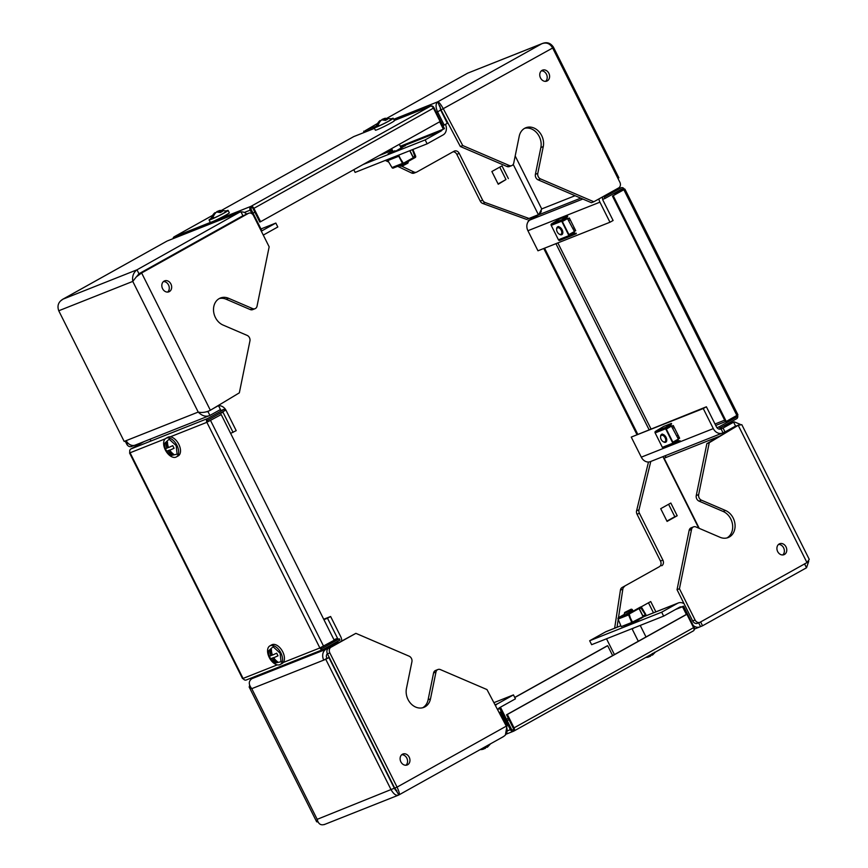 <?xml version="1.0" encoding="UTF-8"?>
<svg xmlns="http://www.w3.org/2000/svg" width="868" height="868" viewBox="0 0 868 868"><rect width="100%" height="100%" fill="white"/><g stroke="black" fill="none" stroke-linecap="round" stroke-linejoin="round"><path stroke-width="1.3" d="M60.445 301.033L62.973 299.167C58.384 301.869 56.984 305.742 58.753 310.766L124.178 441.432L126.196 440.629A8.376 6.792 68.4 0 0 135.234 445.1L209.915 415.436C206.042 417.117 202.136 416 198.208 412.072C202.103 412.94 206.161 412.333 210.371 410.26L239.34 392.846L249.93 340.961A4.405 3.58 68.4 0 0 249.452 337.663A4.405 3.58 68.4 0 0 247.141 335.395L223.098 325.077A14.702 11.913 -111.6 0 1 215.394 317.504A14.702 11.913 -111.6 0 1 220.407 298.017A14.702 11.913 -111.6 0 1 228.566 298.288L252.621 308.596A4.405 3.58 68.4 0 0 255.062 308.683A4.405 3.58 68.4 0 0 257.047 306.133L269.156 246.816L253.499 215.568A4.405 3.58 68.4 0 0 248.747 213.213A4.405 3.58 68.4 0 0 248.4 213.376L246.002 214.331A4.405 3.58 -111.6 0 1 246.349 214.168A4.405 3.58 -111.6 0 1 246.707 214.049M163.466 281.558A5.881 4.763 -111.6 0 1 168.522 284.964A5.881 4.763 -111.6 0 1 167.632 292.082M170.92 284.01A5.881 4.763 -111.6 0 1 168.913 291.811A5.881 4.763 -111.6 0 1 162.576 288.675A5.881 4.763 -111.6 0 1 164.584 280.874A5.881 4.763 -111.6 0 1 170.92 284.01M219.235 298.57A14.702 11.913 -111.6 0 1 226.168 299.232L250.212 309.55L252.621 308.596M131.827 446.326A4.405 3.58 -111.6 0 1 131.491 446.488A4.405 3.58 -111.6 0 1 126.728 444.134L128.345 443.494M125.176 441.042L126.728 444.134M130.558 444.937A4.405 3.58 68.4 0 0 133.889 445.534A4.405 3.58 68.4 0 0 134.16 445.403M210.371 410.26L141.625 272.964L248.4 213.376M255.062 308.683L252.664 309.637A4.405 3.58 -111.6 0 1 250.212 309.55M139.227 273.919L136.319 276.914L141.625 272.964L139.227 273.919L246.002 214.331M136.319 276.914L132.771 281.406C132.023 276.425 133.433 272.563 136.992 269.807L238.939 212.595A8.376 6.792 -111.6 0 1 239.59 212.28A8.376 6.792 -111.6 0 1 240.284 212.052M240.957 211.792L242.921 215.731L138.967 273.745L136.992 269.807L62.973 299.167L166.808 241.196L62.42 299.449M136.819 276.393L138.967 273.745M239.59 212.28L167.361 240.924L238.939 212.595M241.022 211.922A8.376 6.792 -111.6 0 1 246.653 214.049M260.964 228.957L275.829 223.054L261.311 231.159M263.286 235.087L277.803 226.993L275.829 223.054M213.018 408.665L218.486 405.616L220.461 409.544L209.915 415.436L207.94 411.497L206.139 411.899M218.552 405.747A8.376 6.792 68.4 0 1 226.168 410.575L236.215 430.647L230.628 433.371M218.714 414.025L223.033 412.322L233.08 432.394M221.687 410.694A3.971 3.222 68.4 0 0 219.615 410.021M149.784 439.327A3.971 3.222 -111.6 0 1 151.032 440.879M218.486 405.616L217.347 406.061M207.268 411.768L208.873 410.976M353.471 136.743A2.94 1.714 60.8 0 1 353.591 136.677A2.94 1.714 60.8 0 1 353.71 136.623A2.94 2.387 -111.6 0 1 353.938 136.515A2.94 2.387 -111.6 0 1 354.177 136.428M439.664 121.78L443.374 129.191L444.427 128.605L433.913 107.61A2.94 2.387 68.4 0 0 430.734 106.048A2.94 2.387 68.4 0 0 430.506 106.156A2.94 1.714 60.8 0 1 433.425 108.142L440.119 121.531L260.595 221.72L259.792 222.034L253.087 208.656A1.465 0.857 -119.2 0 0 251.633 207.658A1.465 1.194 68.4 0 0 251.243 209.557L261.756 230.541L261.17 230.877M443.374 129.191L400.289 146.28M392.054 149.546L384.676 152.475M260.595 221.72L253.89 208.342A2.94 1.714 -119.2 0 0 250.982 206.345L251.633 207.658M430.734 106.048L394.354 120.478L430.506 106.156L250.982 206.345A2.94 2.387 68.4 0 0 250.201 210.132L252.024 213.778M173.036 238.678A2.94 2.387 -111.6 0 1 174.175 236.812A2.94 1.714 -119.2 0 0 174.056 236.866A2.94 1.714 -119.2 0 0 173.752 237.127M254.834 212.139L253.044 213.148M129.983 452.586L129.538 452.933L130.081 452.781A2.94 2.387 -111.6 0 1 130.851 448.984L144.131 441.573M170.258 436.843L206.877 422.315A2.94 2.387 68.4 0 1 207.658 418.528L224.356 409.208L225.007 410.521L208.309 419.841A1.465 1.194 68.4 0 0 207.919 421.729L221.21 414.568L207.919 421.729M224.356 409.208L221.264 410.434M320.976 647.485A1.465 1.194 68.4 0 0 322.625 648.114L322.386 648.201M221.21 414.568L334.213 640.226L319.88 647.962A2.94 2.387 68.4 0 0 323.048 649.535A2.94 2.387 68.4 0 0 323.276 649.427L339.974 640.107L339.323 638.794L322.625 648.114M246.479 679.883A2.94 2.387 -111.6 0 1 246.241 679.991A2.94 2.387 -111.6 0 1 243.073 678.429L242.53 678.581L129.538 452.933M330.524 642.277L339.323 638.794M502.843 736.91C506.988 734.686 508.138 731.095 506.294 726.158L486.981 689.572L440.391 669.597A4.405 3.58 68.4 0 0 437.949 669.51A4.405 3.58 68.4 0 0 437.602 669.673A4.405 3.58 68.4 0 0 435.964 672.06L433.566 673.015A4.405 3.58 -111.6 0 1 435.204 670.628A4.405 3.58 -111.6 0 1 435.552 670.465A4.405 3.58 -111.6 0 1 435.91 670.346M401.743 754.715A5.881 4.763 -111.6 0 1 407.07 758.697A5.881 4.763 -111.6 0 1 405.92 765.24M402.405 754.259A5.881 4.763 -111.6 0 1 402.861 754.042A5.881 4.763 -111.6 0 1 409.338 757.46A5.881 4.763 -111.6 0 1 407.656 764.751A5.881 4.763 -111.6 0 1 407.2 764.968A5.881 4.763 -111.6 0 1 400.723 761.551A5.881 4.763 -111.6 0 1 402.405 754.259M435.964 672.06L430.495 698.859A14.702 11.913 -111.6 0 1 425.038 706.812A14.702 11.913 -111.6 0 1 423.888 707.366A14.702 11.913 -111.6 0 1 410.814 703.557A14.702 11.913 -111.6 0 1 406.441 688.541L411.92 661.752A4.405 3.58 68.4 0 0 409.132 656.186L355.88 633.347L331.012 647.224A4.405 3.58 68.4 0 0 329.851 652.91L327.453 653.854A4.405 3.58 -111.6 0 1 328.614 648.179L331.012 647.224M506.294 726.158L397.067 787.113L329.851 652.91M433.566 673.015L428.098 699.803A14.702 11.913 -111.6 0 1 422.662 707.756M396.285 790.77L398.879 794.936C399.855 794.502 399.258 791.898 397.067 787.113L394.658 788.068L327.453 653.854M355.88 633.347L328.614 648.179M503.397 736.639L398.879 794.936C396.492 796.119 393.931 794.459 391.208 789.978L325.771 659.311L328.907 657.564L326.889 658.356A3.971 3.222 -111.6 0 1 327.366 653.669M325.771 659.311L323.753 660.103L326.889 658.356M318.122 822.018L316.646 821.779L317.178 819.338L394.332 788.231L328.907 657.564M316.646 821.779L249.192 687.076L251.753 688.671L323.753 660.103A8.376 6.792 -111.6 0 1 325.956 649.307L251.937 678.668C248.498 681.065 248.432 684.396 251.753 688.671L317.178 819.338C318.339 824.079 320.9 825.728 324.86 824.296M394.658 788.068L396.904 790.998C396.567 791.442 395.71 790.52 394.332 788.231M249.192 687.076L249.691 685.156M323.916 619.654L327.496 618.244L337.543 638.316L333.963 639.727M323.699 619.242L330.621 616.497L327.496 618.244M330.621 616.497L340.679 636.57A8.376 6.792 68.4 0 1 341.753 640.844M325.956 649.307L336.502 643.427A3.971 3.222 68.4 0 0 337.988 641.213M337.923 639.347A3.971 3.222 68.4 0 0 337.543 638.316M251.937 678.668L257.698 675.456M499.209 712.747L500.435 712.064L507.064 725.312L505.415 735.001M495.476 705.673A8.376 6.792 68.4 0 1 497.483 703.818L513.455 694.899L493.892 702.668M513.455 694.899L515.429 698.838L499.458 707.756A3.971 3.222 68.4 0 0 497.917 710.295M500.435 712.064L499.122 712.585M701.442 500.174L699.044 501.118A4.405 3.58 -111.6 0 1 696.733 498.85A4.405 3.58 -111.6 0 1 696.255 495.552L698.664 494.608A4.405 3.58 68.4 0 0 699.131 497.896A4.405 3.58 68.4 0 0 701.442 500.174L725.496 510.482A14.702 11.913 -111.6 0 1 733.2 518.055A14.702 11.913 -111.6 0 1 728.187 537.542A14.702 11.913 -111.6 0 1 720.028 537.281L695.973 526.963A4.405 3.58 68.4 0 0 693.532 526.876A4.405 3.58 68.4 0 0 691.546 529.437L679.438 588.743L695.084 620.002A4.405 3.58 68.4 0 0 699.847 622.345A4.405 3.58 68.4 0 0 700.194 622.182L806.969 562.594L809.247 559.35L741.804 424.658L738.223 425.309L709.254 442.713L698.664 494.608M778.553 544.431A5.881 4.763 -111.6 0 1 783.62 547.838A5.881 4.763 -111.6 0 1 782.73 554.956M777.663 551.549A5.881 4.763 -111.6 0 1 779.67 543.748A5.881 4.763 -111.6 0 1 786.017 546.883A5.881 4.763 -111.6 0 1 784.01 554.685A5.881 4.763 -111.6 0 1 777.663 551.549M699.044 501.118L723.098 511.436A14.702 11.913 -111.6 0 1 730.802 519.01A14.702 11.913 -111.6 0 1 726.95 537.943M666.928 521.104L674.805 516.71L668.588 504.286M653.485 612.808L648.472 602.804M614.642 628.215L620.425 590.11A4.405 3.58 -111.6 0 1 622.096 587.506L659.322 566.728A4.405 3.58 68.4 0 0 660.483 561.043L637.036 514.225A4.405 3.58 -111.6 0 1 636.591 510.775L648.483 462.026M667.08 521.408L677.203 515.755L670.834 503.039L660.711 508.681L667.08 521.408M644.599 615.206L645.076 616.139M655.882 611.853L650.718 601.546L640.931 607.003M622.096 587.506L659.322 566.728M624.493 586.551A4.405 3.58 68.4 0 0 622.823 589.166L620.425 590.11M617.039 627.26L618.233 619.394M618.504 617.625L622.823 589.166M698.729 528.145L662.924 456.644M636.591 510.775L638.989 509.82L650.783 461.461M638.989 509.82A4.405 3.58 68.4 0 0 639.434 513.281L637.036 514.225M660.483 561.043L662.881 560.099L639.434 513.281M662.881 560.099A4.405 3.58 -111.6 0 1 661.72 565.773M691.546 529.437L689.149 530.381L677.04 589.697L692.686 620.945L695.084 620.002M689.149 530.381A4.405 3.58 -111.6 0 1 691.123 527.831L693.532 526.876M806.969 562.594L738.223 425.309L706.856 443.667L696.255 495.552M697.785 623.137A4.405 3.58 -111.6 0 1 697.449 623.3A4.405 3.58 -111.6 0 1 692.686 620.945M679.438 588.743L677.04 589.697M699.239 528.362L664.118 458.206L666.136 457.414A3.971 3.222 68.4 0 0 664.888 455.863M665.995 457.165L664.118 458.206M808.737 561.238L806.513 567.77L702.548 625.785L700.53 626.587L698.653 622.823M702.548 625.785L700.628 621.944M806.513 567.77L804.538 563.831M677.203 515.755L674.805 516.71M700.53 626.587A8.376 6.792 -111.6 0 1 699.879 626.902A8.376 6.792 -111.6 0 1 693.261 625.524M620.87 625.741L606.298 631.524A8.376 6.792 -111.6 0 0 605.636 631.839L589.665 640.747L591.64 644.685L663.64 616.128L679.611 607.209A3.971 3.222 68.4 0 1 679.926 607.068A3.971 3.222 68.4 0 1 681.792 607.014M589.665 640.747L661.676 612.19L663.64 616.128M632.946 623.04L641.387 618.049M661.676 612.19L677.648 603.271A8.376 6.792 68.4 0 1 678.299 602.967L643.329 616.833M684.049 603.705A8.376 6.792 68.4 0 0 678.299 602.967M709.254 442.713L706.856 443.667M739.482 424.68L735.825 426.253M723.011 426.34L733.59 422.141L735.565 426.079L736.813 425.819M735.565 426.079L725.019 431.96L723.055 428.032L734.241 421.837L740.306 424.376M722.35 433.078A8.376 6.792 68.4 0 1 713.312 428.608L703.254 408.535L706.389 406.788L631.253 437.092L641.3 457.165A8.376 6.792 -111.6 0 0 650.338 461.635L722.35 433.078A8.376 6.792 68.4 0 0 723.001 432.763L721.026 428.835L720.397 429.085M703.254 408.535L631.253 437.092M723.055 428.032L721.026 428.835A3.971 3.222 68.4 0 1 720.722 428.976A3.971 3.222 68.4 0 1 716.436 426.861L706.389 406.788M678.234 438.828L679.644 438.264L673.264 425.537L671.865 426.101M725.019 431.96L723.001 432.763M412.441 149.654L415.002 156.956L403.479 163.39L398.716 156.131L396.079 157.173L397.067 155.893A1.172 0.955 -111.6 0 0 397.338 155.654M398.097 156.37L397.75 155.676L399.334 154.862M397.75 155.676L396.709 156.088M412.886 149.48L415.62 156.056A1.172 0.955 -111.6 0 1 415.262 157.488L403.783 163.889A1.172 0.955 -111.6 0 1 402.47 163.401L398.716 156.131M398.672 155.231L401.341 160.547M403.153 163.379L413.287 157.726L409.772 150.717M396.079 157.173L395.689 157.455A1.172 0.955 -111.6 0 1 395.537 156.359M394.571 150.902L393.584 152.128L388.387 154.189L388.126 153.669L394.571 150.902A1.172 0.955 -111.6 0 1 395.613 151.065M393.584 152.128L394.831 151.433M390.34 158.421A1.172 0.955 68.4 0 0 390.481 159.517L387.844 160.558L391.989 167.557A1.172 0.955 68.4 0 0 393.302 168.045L403.598 163.965M400.517 146.746L406.593 144.197L400.549 146.8M406.593 144.197L405.606 145.423M404.9 146.019A1.172 0.955 -111.6 0 1 405.345 144.891M387.844 160.558L390.426 159.408M413.287 157.726L415.002 156.956M409.935 150.652L413.407 157.596M398.325 156.403L390.481 159.517M393.323 151.607L388.126 153.669M399.996 165.397L401.157 165.853L408.231 162.153L407.949 161.567M400.354 166.092L402.003 166.222L407.895 163.141L408.231 162.153M391.576 118.71A10.655 0.662 153.4 0 1 393.247 118.276A10.655 0.662 153.4 0 1 386.922 122.149A10.655 0.662 153.4 0 1 376.159 127.27A10.655 0.662 153.4 0 1 374.195 127.813A10.655 0.662 153.4 0 1 375.551 126.739M393.247 118.276L394.43 120.63A10.655 0.662 153.4 0 1 388.104 124.515A10.655 0.662 153.4 0 1 377.341 129.636A10.655 0.662 153.4 0 1 375.377 130.178L374.195 127.813M384.513 120.055L383.84 118.688A12.608 10.221 68.4 0 1 385.338 118.276L392 118.862L388.777 121.043C380.596 125.654 369.833 129.929 378.665 125.046M383.84 118.688L387.562 119.231L385.479 120.392L381.746 119.86A12.608 10.221 68.4 0 0 378.828 123.636L377.222 124.276A12.608 10.221 -111.6 0 1 380.151 120.489L375.41 127.173M381.074 120.424L382.235 119.328A12.608 10.221 -111.6 0 1 383.927 118.873M380.444 121.075L380.151 120.489M378.99 123.289L377.222 124.276M385.056 120.229L387.562 119.231M226.439 210.87A10.655 0.662 153.4 0 1 228.121 210.425A10.655 0.662 153.4 0 1 221.796 214.298A10.655 0.662 153.4 0 1 211.032 219.42A10.655 0.662 153.4 0 1 209.069 219.973A10.655 0.662 153.4 0 1 210.425 218.888M228.121 210.425L229.304 212.79A10.655 0.662 153.4 0 1 222.978 216.664A10.655 0.662 153.4 0 1 212.215 221.785A10.655 0.662 153.4 0 1 210.251 222.338L209.069 219.973M219.387 212.204L218.703 210.848A12.608 10.221 68.4 0 1 220.212 210.425L226.873 211.011L223.651 213.192C215.47 217.814 204.707 222.089 213.539 217.206M218.703 210.848L222.436 211.38L220.353 212.552L216.62 212.009A12.608 10.221 68.4 0 0 213.702 215.796L212.096 216.425A12.608 10.221 -111.6 0 1 215.025 212.649L210.284 219.322M215.948 212.584L217.108 211.477A12.608 10.221 -111.6 0 1 218.801 211.032M215.318 213.235L215.025 212.649M213.864 215.448L212.096 216.425M219.919 212.378L222.436 211.38M166.374 438.134A10.655 6.206 60.8 0 1 176.746 444.98A10.655 6.206 60.8 0 1 176.323 456.948A10.655 6.206 60.8 0 1 175.889 457.154A10.655 6.206 60.8 0 1 165.517 450.308A10.655 6.206 60.8 0 1 165.94 438.34A10.655 6.206 60.8 0 1 166.374 438.134M165.94 438.34L167.817 437.288A10.655 6.206 60.8 0 1 168.251 437.081A10.655 6.206 60.8 0 1 178.624 443.939A10.655 6.206 60.8 0 1 178.2 455.906L176.323 456.948M164.605 443.364L169.162 439.208L176.182 445.642L177.094 454.192L171.354 455.45C166.721 452.749 164.475 448.713 164.605 443.364M168.24 450.807L166.689 451.208L165.376 448.582L166.927 448.181A12.608 10.221 -111.6 0 1 165.897 442.713L167.491 442.072A12.608 10.221 68.4 0 0 168.522 447.552L172.754 445.664L174.067 448.279L169.835 450.177A12.608 10.221 68.4 0 0 173.546 454.159L171.951 454.789A12.608 10.221 -111.6 0 1 168.24 450.807L169.575 450.058L171.951 454.789M166.689 451.208L169.575 450.058M166.927 448.181L168.262 447.443L165.897 442.713M174.067 448.279L169.835 450.177M270.295 645.683A10.655 6.206 60.8 0 1 280.679 652.53A10.655 6.206 60.8 0 1 280.255 664.497A10.655 6.206 60.8 0 1 279.821 664.704A10.655 6.206 60.8 0 1 269.449 657.857A10.655 6.206 60.8 0 1 269.872 645.89A10.655 6.206 60.8 0 1 270.295 645.683M269.872 645.89L271.749 644.837A10.655 6.206 60.8 0 1 272.183 644.631A10.655 6.206 60.8 0 1 282.556 651.477A10.655 6.206 60.8 0 1 282.133 663.456L280.255 664.497M268.537 650.902L273.094 646.747L280.114 653.181L281.026 661.741L275.286 663C270.653 660.298 268.407 656.262 268.537 650.902M272.172 658.356L270.621 658.758L269.308 656.132L270.859 655.731A12.608 10.221 -111.6 0 1 269.829 650.251L271.424 649.622A12.608 10.221 68.4 0 0 272.454 655.101L276.686 653.203L277.999 655.828L273.767 657.716A12.608 10.221 68.4 0 0 277.478 661.709L275.883 662.338A12.608 10.221 -111.6 0 1 272.172 658.356L273.507 657.608L275.883 662.338M270.621 658.758L273.507 657.608M270.859 655.731L272.194 654.982L269.829 650.251M277.999 655.828L273.767 657.716M509.711 166.396A4.405 3.58 -111.6 0 1 509.364 166.558A4.405 3.58 -111.6 0 1 506.912 166.472L509.321 165.528A4.405 3.58 68.4 0 0 511.762 165.604A4.405 3.58 68.4 0 0 512.109 165.441A4.405 3.58 68.4 0 0 513.747 163.054L519.216 136.265A14.702 11.913 -111.6 0 1 524.673 128.301A14.702 11.913 -111.6 0 1 537.01 133.097A14.702 11.913 -111.6 0 1 540.862 147.527L535.393 174.316L537.791 173.372A4.405 3.58 68.4 0 0 540.58 178.938L593.831 201.767L618.7 187.889A4.405 3.58 68.4 0 0 619.86 182.215L552.645 48C549.965 43.422 546.319 42.022 541.708 43.801L542.587 43.4M547.307 80.865A5.881 4.763 -111.6 0 1 546.851 81.082A5.881 4.763 -111.6 0 1 540.373 77.664A5.881 4.763 -111.6 0 1 542.055 70.362A5.881 4.763 -111.6 0 1 542.511 70.145A5.881 4.763 -111.6 0 1 548.988 73.563A5.881 4.763 -111.6 0 1 547.307 80.865M524.673 128.301A14.702 11.913 -111.6 0 1 525.824 127.759A14.702 11.913 -111.6 0 1 538.898 131.556A14.702 11.913 -111.6 0 1 543.27 146.573L537.791 173.372M498.091 183.94L505.968 179.546L499.74 167.123M528.417 221.373L528.102 220.732L538.637 214.852L541.708 208.928L540.428 212.66L538.388 214.667L526.637 219.43L482.76 203.481A4.405 3.58 -111.6 0 1 480.254 201.137L456.818 154.352A4.405 3.58 68.4 0 0 453.074 151.792M414.47 172.949A4.405 3.58 -111.6 0 1 414.123 173.112A4.405 3.58 -111.6 0 1 411.53 172.971L397.652 166.331M388.745 162.077L385.294 160.428M508.366 178.591L501.997 165.875L491.863 171.517L498.243 184.244L505.968 179.546M480.254 201.137L482.651 200.183L459.226 153.397L456.818 154.352M482.651 200.183A4.405 3.58 68.4 0 0 485.158 202.526L482.76 203.481M529.046 218.476L485.158 202.526M411.53 172.971L413.938 172.016L401.895 166.265M388.864 160.037L387.692 159.473M413.938 172.016A4.405 3.58 68.4 0 0 416.521 172.157A4.405 3.58 68.4 0 0 416.868 171.994L454.116 151.206A4.405 3.58 -111.6 0 1 454.463 151.043A4.405 3.58 -111.6 0 1 459.226 153.397M436.268 112.33L437.559 111.82C435.519 107.068 435.584 103.737 437.754 101.816C438.926 101.936 440.814 104.323 443.418 108.956L462.731 145.542L509.321 165.528M541.393 70.829A5.881 4.763 -111.6 0 1 546.71 74.811A5.881 4.763 -111.6 0 1 545.56 81.353M540.58 178.938L538.182 179.882L591.433 202.721L593.831 201.767M538.182 179.882A4.405 3.58 -111.6 0 1 535.393 174.316M552.645 48L441.02 109.91L460.333 146.497L506.912 166.472M542.489 43.443L467.689 73.162L387.204 118.081M376.994 123.777L365.743 130.374A8.376 6.792 68.4 0 0 363.432 132.75M363.725 131.177L364.05 131.817M439.653 106.525L437.754 101.816L541.708 43.801C546.547 41.642 550.453 42.771 553.426 47.154L618.862 177.821L617.918 178.352M553.426 47.154L552.471 47.686M528.102 220.732L530.12 219.929A8.376 6.792 -111.6 0 0 527.918 230.725L537.965 250.798L609.965 222.241L613.101 220.494L603.043 200.421A3.971 3.222 68.4 0 1 602.837 196.743M574.301 231.279L575.712 230.714L569.343 217.998L567.932 218.552M609.965 222.241L599.918 202.168A8.376 6.792 68.4 0 1 598.92 198.935M462.731 145.542L460.333 146.497M440.694 110.073L447.335 123.321L444.199 125.068L437.559 111.82L440.694 110.073L439.718 105.755L441.02 109.91M445.436 124.374A8.376 6.792 68.4 0 1 443.103 134.92L427.132 143.828L425.168 139.9L363.106 164.508M427.132 143.828L355.131 172.385L353.786 169.705M406.799 144.598L441.139 130.981L425.168 139.9M396.437 150.739L404.879 145.759M392.998 151.412L392.293 151.802M441.139 130.981A3.971 3.222 68.4 0 0 442.365 129.592M444.199 125.068L442.908 125.578M727.167 420.926L735.966 417.443A1.465 1.194 68.4 0 0 736.433 415.75M735.966 417.443L719.257 426.763L719.919 428.065L736.617 418.745A2.94 2.387 68.4 0 0 737.485 415.154M719.257 426.763L716.957 427.674M623.398 189.983L612.461 196.103L623.354 189.897A1.465 1.194 68.4 0 0 621.651 189.159L604.953 198.479L604.291 197.166L620.989 187.846A2.94 2.387 68.4 0 1 621.228 187.738L613.426 190.83M624.396 189.311A2.94 2.387 68.4 0 0 621.228 187.738M602.663 199.39L604.953 198.479M636.841 434.369L543.769 248.498M637.644 434.054L544.561 248.183M624.938 189.159L737.93 414.806L726.256 421.436L725.453 421.75L612.461 196.103M613.264 195.777L726.256 421.436M557.538 226.949A4.405 2.571 60.8 0 1 557.918 226.656A4.405 2.571 60.8 0 1 558.091 226.57A4.405 2.571 60.8 0 1 558.374 226.494M573.39 232.895L573.444 234.176L576.092 233.123L569.343 235.412L562.106 220.982L567.705 216.371L567.401 215.872L564.764 216.924A1.172 0.955 -111.6 0 1 565.101 216.783M562.041 220.754L567.13 217.911L563.462 219.376M567.13 217.911L574.432 231.528L574.366 232.342L569.234 235.206M559.903 218.844A1.172 0.955 68.4 0 0 559.567 218.986L551.451 223.901A1.172 0.955 68.4 0 0 551.213 225.365L558.439 239.796A1.172 0.955 68.4 0 0 559.73 240.414L570.168 236.28A1.172 0.955 -111.6 0 1 568.92 235.64L561.694 221.21A1.172 0.955 -111.6 0 1 561.932 219.745L567.401 215.872M573.802 232.657L574.063 233.166A1.172 0.955 -111.6 0 1 574.204 233.872M574.182 231.029L575.495 230.302M575.234 229.77L573.922 230.508M568.931 234.599L574.432 231.528M567.867 218.411L562.366 221.481M566.186 217.445A1.172 0.955 -111.6 0 1 566.196 217.456L566.544 218.15M565.795 217.727L566.099 218.324M568.193 219.072L569.506 218.335M576.092 233.123L576.309 233.666L570.211 236.259A1.172 0.955 -111.6 0 1 570.189 236.27L559.708 240.425M661.47 434.499A4.405 2.571 60.8 0 1 661.85 434.195A4.405 2.571 60.8 0 1 662.024 434.119A4.405 2.571 60.8 0 1 662.306 434.033M677.322 440.434L677.376 441.714L680.024 440.673L673.264 442.951L666.038 428.521L671.637 423.92L671.333 423.421L668.696 424.463A1.172 0.955 -111.6 0 1 669.033 424.333M665.973 428.304L671.062 425.461L667.394 426.915M671.062 425.461L678.364 439.078L678.288 439.892L673.167 442.756M663.836 426.394A1.172 0.955 68.4 0 0 663.488 426.524L655.383 431.439A1.172 0.955 68.4 0 0 655.145 432.915L662.371 447.346A1.172 0.955 68.4 0 0 663.662 447.964L674.1 443.819A1.172 0.955 -111.6 0 1 672.852 443.19L665.626 428.759A1.172 0.955 -111.6 0 1 665.865 427.284L671.333 423.421M677.734 440.206L677.984 440.705A1.172 0.955 -111.6 0 1 678.136 441.421M678.114 438.579L679.427 437.841M679.167 437.32L677.854 438.058M672.863 442.148L678.364 439.078M671.799 425.96L666.298 429.031M670.118 424.994A1.172 0.955 -111.6 0 1 670.129 425.005L670.476 425.7M669.727 425.266L670.031 425.873M672.125 426.622L673.438 425.884M680.024 440.673L680.241 441.215L663.64 447.975M556.638 229.304A4.405 2.571 60.8 0 1 556.627 228.989A4.405 2.571 60.8 0 1 557.582 226.928A4.405 2.571 60.8 0 1 557.766 226.841A4.405 2.571 60.8 0 1 562.052 229.673A4.405 2.571 60.8 0 1 561.878 234.631A4.405 2.571 60.8 0 1 561.705 234.718A4.405 2.571 60.8 0 1 559.632 234.36A4.405 2.571 60.8 0 1 559.361 234.186M557.571 227.785A3.678 2.137 60.8 0 1 561.216 230.28A3.678 2.137 60.8 0 1 560.858 234.349A3.678 2.137 60.8 0 1 559.122 234.056A3.678 2.137 60.8 0 1 556.627 229.575A3.678 2.137 60.8 0 1 557.571 227.785M660.57 436.843A4.405 2.571 60.8 0 1 660.559 436.528A4.405 2.571 60.8 0 1 661.514 434.477A4.405 2.571 60.8 0 1 661.698 434.391A4.405 2.571 60.8 0 1 665.984 437.222A4.405 2.571 60.8 0 1 665.81 442.17A4.405 2.571 60.8 0 1 665.637 442.257A4.405 2.571 60.8 0 1 663.564 441.91A4.405 2.571 60.8 0 1 663.293 441.736M661.503 435.335A3.678 2.137 60.8 0 1 665.148 437.819A3.678 2.137 60.8 0 1 664.79 441.899A3.678 2.137 60.8 0 1 663.054 441.606A3.678 2.137 60.8 0 1 660.559 437.125A3.678 2.137 60.8 0 1 661.503 435.335M506.131 734.165L513.53 731.225A2.94 2.387 68.4 0 1 510.362 729.663L499.849 708.668L500.89 708.082L511.404 729.077A1.465 1.194 68.4 0 0 513.107 729.804A1.465 0.857 -119.2 0 0 513.162 729.782A1.465 0.857 -119.2 0 0 513.248 728.176L506.543 714.798L507.346 714.472L514.051 727.861A2.94 1.714 -119.2 0 1 513.878 731.062L693.413 630.873A2.94 1.714 60.8 0 1 693.293 630.928L513.997 730.986M513.53 731.225A2.94 2.387 68.4 0 0 513.758 731.116L513.216 729.738M500.89 708.082L498.221 709.145M693.716 630.602A2.94 2.387 68.4 0 0 694.064 627.141L683.561 606.146L682.508 606.732L686.393 614.479M614.425 654.591L606.504 638.783M681.543 606.949L683.561 606.146M675.478 609.52L682.508 606.732M514.724 697.449L606.873 646.02L607.676 645.705L612.634 655.59M514.778 697.546L607.676 645.705M506.543 714.798L686.078 614.598L686.881 614.284L693.575 627.673A2.94 1.714 60.8 0 1 693.413 630.873M686.881 614.284L507.346 714.472M632.902 610.79L632.251 609.499L624.363 613.448L624.7 612.45L631.253 609.162L624.7 612.45M648.667 656.707L648.754 656.892A12.608 10.221 -111.6 0 1 647.257 657.315A12.608 10.221 -111.6 0 1 645.792 657.445M646.942 656.805A12.608 10.221 68.4 0 0 650.36 656.262L652.4 653.43M654.494 652.269L652.443 655.09L655.427 652.074M652.15 654.505A12.608 10.221 -111.6 0 1 651.521 655.156M652.052 654.298L652.443 655.09M629.918 623.712L630.721 623.398L629.517 623.354M632.772 610.54L626.305 614.121M639.173 608.457L643.242 616.573L631.546 622.551M630.721 623.398L631.763 622.985M631.34 623.723L630.483 624.2A1.172 0.955 -111.6 0 1 629.072 623.528L631.72 622.475L628.584 614.924A1.172 0.955 -111.6 0 1 628.931 613.502L640.41 607.09A1.172 0.955 -111.6 0 1 641.723 607.589L645.879 614.577L642.895 615.879M624.721 614.153L618.45 617.658A1.172 0.955 68.4 0 0 618.103 619.079L621.238 626.631L623.875 625.589A1.172 0.955 68.4 0 0 625.275 626.262L630.287 624.276M643.123 616.703L639.032 608.533M630.168 617.517L632.685 622.53M643.286 615.727A1.172 0.955 -111.6 0 1 642.971 617.235L642.114 617.712M641.409 618.309A1.172 0.955 -111.6 0 1 641.474 617.625M632.186 628.606L626.989 630.667M631.47 623.094A1.172 0.955 -111.6 0 1 632.121 623.365M632.327 628.877L633.575 628.182A1.172 0.955 -111.6 0 0 633.846 627.944M631.72 622.475L629.191 614.023L640.682 607.611L645.477 614.859M483.541 748.867L483.628 749.051A12.608 10.221 -111.6 0 1 482.131 749.464A12.608 10.221 -111.6 0 1 480.178 749.594M481.371 748.932A12.608 10.221 68.4 0 0 485.234 748.411L487.274 745.579M489.357 744.418L487.317 747.25L490.594 743.778M487.024 746.654A12.608 10.221 -111.6 0 1 486.395 747.305M486.915 746.447L487.317 747.25M226.168 299.232L228.566 298.288M58.753 310.766L132.771 281.406L198.208 412.072L126.196 440.629M219.441 228.827L221.427 228.045M250.982 206.345L214.353 220.873M210.794 222.284L174.175 236.812L212.031 215.687M353.591 136.677L221.763 210.24L353.71 136.623L374.477 128.377L353.938 136.515M244.32 212.465L250.201 210.132M253.89 208.342L433.425 108.142M206.877 422.315L319.88 647.962L283.25 662.49M277.272 664.866L243.073 678.429L130.081 452.781L165.267 438.817M207.658 418.528L130.851 448.984M323.569 646.161L210.566 420.513M327.941 646.823L336.502 643.427M428.098 699.803L430.495 698.859M507.064 725.312L506.12 725.843M497.483 703.818L495.02 704.794M718.628 436.593L666.136 457.414M605.636 631.839L620.88 625.785M643.296 616.898L677.648 603.271M723.098 511.436L725.496 510.482M713.312 428.608L641.3 457.165M402.47 163.401L391.989 167.557M401.124 147.961L402.155 147.549M413.135 157.054L415.175 156.251M540.862 147.527L543.27 146.573M513.205 164.399L538.388 214.667M541.708 43.801L467.689 73.162M437.754 101.816L393.746 119.274M375.649 126.446L365.743 130.374M575.061 195.701L541.708 208.928L515.191 155.98M538.637 214.852L580.757 198.143M527.918 230.725L599.918 202.168M530.12 219.929L582.819 199.032M379.077 155.6L392.434 150.294M623.354 189.897L612.949 194.02M557.842 242.921L650.924 428.792M715.015 424.007L724.671 420.177M715.742 425.461L725.398 421.631M613.318 190.895L620.989 187.846M555.932 243.68L649.004 429.551M623.908 189.842L736.899 415.49M573.639 233.394L569.636 234.989M558.439 239.796L568.92 235.64M561.694 221.21L551.213 225.365M561.932 219.745L551.451 223.901M573.802 230.27L575.202 229.716L573.802 230.259M564.764 216.924L559.567 218.986M569.614 235.695L573.444 234.176M677.572 440.944L673.568 442.528M662.371 447.346L672.852 443.19M665.626 428.759L655.145 432.915M665.865 427.284L655.383 431.439M677.734 437.819L679.134 437.255L677.724 437.808M668.696 424.463L663.488 426.524M673.546 443.244L677.376 441.714M509.006 719.702L507.205 720.7M510.362 729.663L507.747 730.693M508.29 718.281L506.5 719.29M693.575 627.673L514.051 727.861M618.45 617.658L628.931 613.502M637.633 620.251L638.664 619.85M618.103 619.079L628.584 614.924M623.875 625.589L629.072 623.528M641.333 607.86L639.293 608.674M248.747 213.213L246.349 214.168M131.491 446.488L133.889 445.534M174.056 236.866L212.042 215.665M323.048 649.535L246.241 679.991M435.552 670.465L437.949 669.51M324.209 824.6L398.39 795.175M699.879 626.902L694.433 629.061M723.337 426.166L734.241 421.837M699.847 622.345L697.449 623.3M393.215 168.088L403.696 163.933M389.461 152.92L394.669 150.858M399.302 144.305L401.19 148.092M391.587 148.612L393.041 151.509M509.364 166.558L511.762 165.604M540.428 212.66L541.285 211.683M416.521 172.157L414.123 173.112M559.73 218.899L564.927 216.826M663.651 426.438L668.859 424.376M574.225 227.742L572.902 228.479M570.265 219.854L568.952 220.581M556.627 229.575L556.627 228.989M678.147 435.291L676.834 436.029M674.197 427.392L672.884 428.13M660.559 437.125L660.559 436.528M646.009 636.971L640.226 625.416M631.253 609.162L632.24 609.488M638.295 641.268L632.132 628.953M625.144 615L624.363 613.448M645.705 657.488L647.257 657.315M630.385 624.244L625.188 626.305M480.047 749.659L482.131 749.464"/></g></svg>
